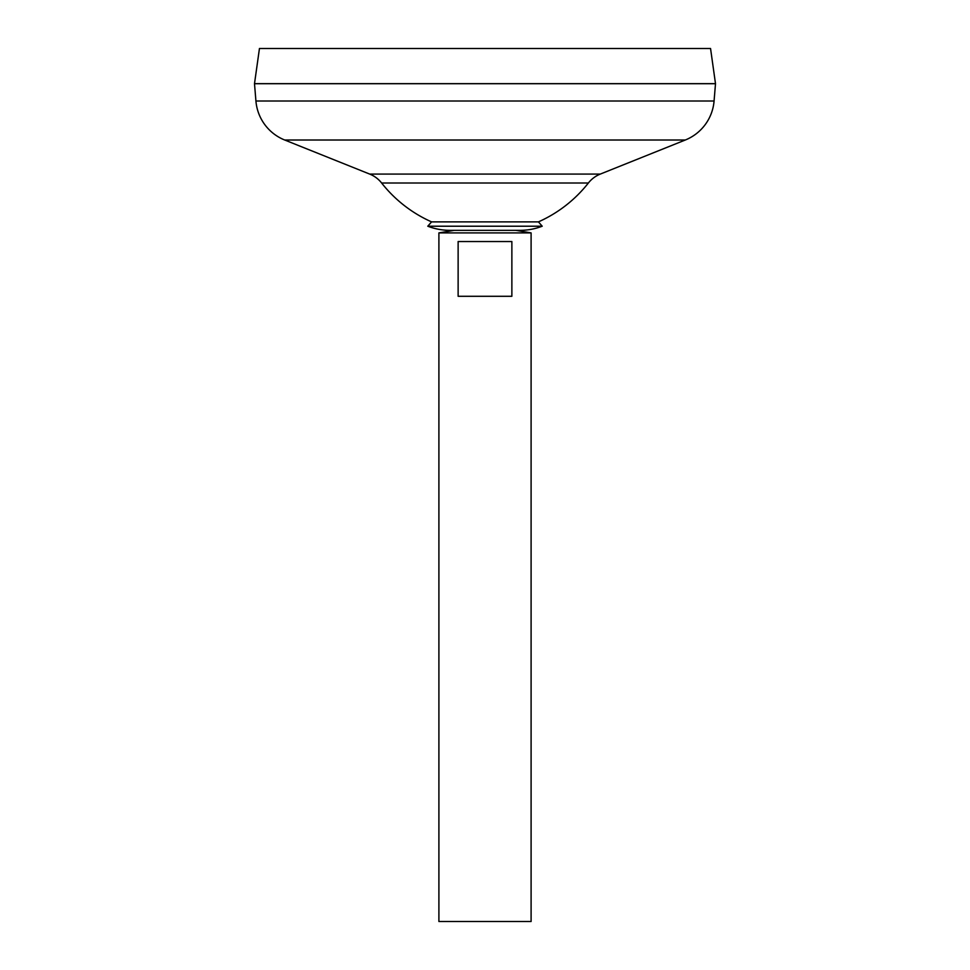 <?xml version="1.0" encoding="UTF-8"?>
<svg xmlns="http://www.w3.org/2000/svg" width="970" height="970" viewBox="0 0 970 970"><rect width="100%" height="100%" fill="white"/><g stroke="black" fill="none" stroke-linecap="round" stroke-linejoin="round"><path stroke-width="1.45" d="M427.782 226.216A61.595 61.595 0 0 0 449.934 230.339L454.275 230.339L438.901 232.897L531.099 232.897L515.725 230.339L520.065 230.339A61.595 61.595 0 0 0 542.218 226.216L427.782 226.216L431.565 221.875L538.435 221.875L542.218 226.216M511.869 241.542L511.869 296.286L458.131 296.286L458.131 241.542L511.869 241.542M438.901 232.897L438.901 921.5L531.099 921.5L531.099 232.897M259.451 48.5L710.549 48.5L715.496 83.65L254.504 83.65L259.451 48.5M714.078 101.001L715.496 83.711L254.504 83.711L255.922 101.001L714.078 101.001A46.099 46.099 0 0 1 685.281 140.019L600.309 174.079A28.809 28.809 0 0 0 588.378 183.003L381.622 183.003A131.544 131.544 0 0 0 431.565 221.875M381.622 183.003A28.809 28.809 0 0 0 369.691 174.079L284.719 140.019A46.099 46.099 0 0 1 255.922 101.001M284.719 140.019L685.281 140.019M369.691 174.079L600.309 174.079M538.435 221.875A131.544 131.544 0 0 0 588.378 183.003M449.934 230.339L520.065 230.339"/></g></svg>
